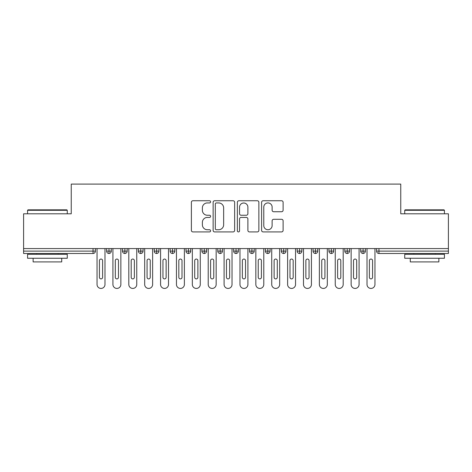 <?xml version="1.0" encoding="UTF-8"?>
<svg xmlns="http://www.w3.org/2000/svg" width="472" height="472" viewBox="0 0 472 472"><rect width="100%" height="100%" fill="white"/><g stroke="black" fill="none" stroke-linecap="round" stroke-linejoin="round"><path stroke-width="0.71" d="M210.595 201.839A1.091 1.091 0 0 0 209.503 200.748L192.942 200.748A1.558 1.558 0 0 0 191.378 202.305L191.378 230.365A1.558 1.558 0 0 0 192.942 231.923L209.503 231.923A1.091 1.091 0 0 0 210.595 230.832A1.091 1.091 0 0 0 209.503 229.74L207.355 229.74A4.985 4.985 0 0 1 202.37 224.755L202.37 222.418A4.985 4.985 0 0 1 207.355 217.427L209.503 217.427A1.091 1.091 0 0 0 210.595 216.335A1.091 1.091 0 0 0 209.503 215.244L207.355 215.244A4.985 4.985 0 0 1 202.37 210.258L202.37 207.916A4.985 4.985 0 0 1 207.355 202.93L209.503 202.93A1.091 1.091 0 0 0 210.595 201.839M281.554 211.739A1.558 1.558 0 0 0 283.111 210.182L283.111 202.305A1.558 1.558 0 0 0 281.554 200.748L263.164 200.748A1.558 1.558 0 0 0 261.6 202.305L261.6 230.365A1.558 1.558 0 0 0 263.164 231.923L281.554 231.923A1.558 1.558 0 0 0 283.111 230.365L283.111 220.855A1.558 1.558 0 0 0 281.554 219.297L273.683 219.297A1.558 1.558 0 0 0 272.126 220.855L272.126 225.575A4.171 4.171 0 0 1 267.954 229.74A4.171 4.171 0 0 1 263.783 225.575L263.783 207.102A4.171 4.171 0 0 1 267.954 202.93A4.171 4.171 0 0 1 272.126 207.102L272.126 210.182A1.558 1.558 0 0 0 273.683 211.739L281.554 211.739M23.6 248.573L448.4 248.573L448.4 213.792L400.757 213.792L400.757 184.098L71.242 184.098L71.242 213.792L23.6 213.792L23.6 251.116L93.037 251.116L93.037 248.573M234.637 202.305A1.558 1.558 0 0 0 233.079 200.748L214.683 200.748A1.558 1.558 0 0 0 213.126 202.305L213.126 230.365A1.558 1.558 0 0 0 214.683 231.923L233.079 231.923A1.558 1.558 0 0 0 234.637 230.365L234.637 202.305M238.92 200.748L257.317 200.748A1.558 1.558 0 0 1 258.874 202.305L258.874 230.365A1.558 1.558 0 0 1 257.317 231.923L249.446 231.923A1.558 1.558 0 0 1 247.888 230.365L247.888 218.984A1.558 1.558 0 0 0 246.325 217.427L241.103 217.427A1.558 1.558 0 0 0 239.546 218.984L239.546 230.832A1.091 1.091 0 0 1 238.454 231.923A1.091 1.091 0 0 1 237.363 230.832L237.363 202.305A1.558 1.558 0 0 1 238.92 200.748M95.421 248.573L95.421 251.116A2.384 2.384 0 0 1 93.037 253.493L23.6 253.493L23.6 251.116M448.4 248.573L448.4 253.493L378.963 253.493A2.384 2.384 0 0 1 376.579 251.116L376.579 248.573L376.579 251.116A2.384 2.384 0 0 0 378.963 253.493L378.963 251.116L448.4 251.116M108.997 253.493A2.384 2.384 0 0 1 106.613 251.116L106.613 248.573L106.613 251.116A2.384 2.384 0 0 0 108.997 253.493A2.384 2.384 0 0 0 111.298 251.116L111.298 248.573L111.298 251.116A2.384 2.384 0 0 1 108.997 253.493L108.997 251.116L111.298 251.116M108.997 248.573L108.997 251.116L106.613 251.116M93.037 253.493A2.384 2.384 0 0 0 95.421 251.116A2.384 2.384 0 0 1 93.037 253.493L93.037 251.116L95.421 251.116M124.879 248.573L124.879 251.116L122.496 251.116L122.496 248.573L122.496 251.116A2.384 2.384 0 0 0 124.879 253.493A2.384 2.384 0 0 0 127.18 251.116L127.18 248.573L127.18 251.116A2.384 2.384 0 0 1 124.879 253.493A2.384 2.384 0 0 1 122.496 251.116A2.384 2.384 0 0 0 124.879 253.493L124.879 251.116L127.18 251.116M140.756 248.573L140.756 251.116L138.373 251.116L138.373 248.573L138.373 251.116A2.384 2.384 0 0 0 140.756 253.493A2.384 2.384 0 0 0 143.057 251.116L143.057 248.573L143.057 251.116A2.384 2.384 0 0 1 140.756 253.493A2.384 2.384 0 0 1 138.373 251.116A2.384 2.384 0 0 0 140.756 253.493L140.756 251.116L143.057 251.116M156.639 248.573L156.639 253.493A2.384 2.384 0 0 1 154.255 251.116L154.255 248.573L154.255 251.116A2.384 2.384 0 0 0 156.639 253.493A2.384 2.384 0 0 0 158.94 251.116L158.94 248.573M172.516 248.573L172.516 253.493A2.384 2.384 0 0 1 170.138 251.116A2.384 2.384 0 0 0 172.516 253.493A2.384 2.384 0 0 1 170.138 251.116L170.138 248.573M174.823 248.573L174.823 251.116A2.384 2.384 0 0 1 172.516 253.493A2.384 2.384 0 0 0 174.823 251.116L170.138 251.116M188.399 248.573L188.399 251.116L186.015 251.116L186.015 248.573L186.015 251.116A2.384 2.384 0 0 0 188.399 253.493A2.384 2.384 0 0 0 190.7 251.116L190.7 248.573L190.7 251.116A2.384 2.384 0 0 1 188.399 253.493A2.384 2.384 0 0 1 186.015 251.116A2.384 2.384 0 0 0 188.399 253.493L188.399 251.116L190.7 251.116M204.282 253.493A2.384 2.384 0 0 1 201.898 251.116L201.898 248.573L201.898 251.116A2.384 2.384 0 0 0 204.282 253.493A2.384 2.384 0 0 0 206.583 251.116L206.583 248.573L206.583 251.116A2.384 2.384 0 0 1 204.282 253.493L204.282 251.116L206.583 251.116M220.158 248.573L220.158 251.116L217.775 251.116L217.775 248.573L217.775 251.116A2.384 2.384 0 0 0 220.158 253.493A2.384 2.384 0 0 0 222.459 251.116L222.459 248.573L222.459 251.116A2.384 2.384 0 0 1 220.158 253.493A2.384 2.384 0 0 1 217.775 251.116A2.384 2.384 0 0 0 220.158 253.493L220.158 251.116L222.459 251.116M236.041 248.573L236.041 253.493A2.384 2.384 0 0 1 233.658 251.116L233.658 248.573L233.658 251.116A2.384 2.384 0 0 0 236.041 253.493A2.384 2.384 0 0 0 238.342 251.116L238.342 248.573M251.918 248.573L251.918 253.493A2.384 2.384 0 0 1 249.54 251.116L249.54 248.573L249.54 251.116A2.384 2.384 0 0 0 251.918 253.493A2.384 2.384 0 0 0 254.225 251.116L254.225 248.573M267.801 248.573L267.801 253.493A2.384 2.384 0 0 1 265.417 251.116L265.417 248.573L265.417 251.116A2.384 2.384 0 0 0 267.801 253.493A2.384 2.384 0 0 0 270.102 251.116L270.102 248.573M283.678 248.573L283.678 251.116L281.3 251.116L281.3 248.573L281.3 251.116A2.384 2.384 0 0 0 283.678 253.493A2.384 2.384 0 0 0 285.985 251.116L285.985 248.573L285.985 251.116A2.384 2.384 0 0 1 283.678 253.493A2.384 2.384 0 0 1 281.3 251.116A2.384 2.384 0 0 0 283.678 253.493L283.678 251.116L285.985 251.116M299.561 248.573L299.561 251.116L297.177 251.116L297.177 248.573L297.177 251.116A2.384 2.384 0 0 0 299.561 253.493A2.384 2.384 0 0 0 301.862 251.116L301.862 248.573L301.862 251.116A2.384 2.384 0 0 1 299.561 253.493A2.384 2.384 0 0 1 297.177 251.116A2.384 2.384 0 0 0 299.561 253.493L299.561 251.116L301.862 251.116M315.443 248.573L315.443 251.116L313.06 251.116L313.06 248.573L313.06 251.116A2.384 2.384 0 0 0 315.443 253.493A2.384 2.384 0 0 0 317.744 251.116L317.744 248.573L317.744 251.116A2.384 2.384 0 0 1 315.443 253.493A2.384 2.384 0 0 1 313.06 251.116A2.384 2.384 0 0 0 315.443 253.493L315.443 251.116L317.744 251.116M331.32 248.573L331.32 253.493A2.384 2.384 0 0 1 328.943 251.116L328.943 248.573L328.943 251.116A2.384 2.384 0 0 0 331.32 253.493A2.384 2.384 0 0 0 333.627 251.116L333.627 248.573M347.203 248.573L347.203 253.493A2.384 2.384 0 0 1 344.82 251.116L344.82 248.573L344.82 251.116A2.384 2.384 0 0 0 347.203 253.493A2.384 2.384 0 0 0 349.504 251.116L349.504 248.573M363.08 248.573L363.08 251.116L360.702 251.116L360.702 248.573L360.702 251.116A2.384 2.384 0 0 0 363.08 253.493A2.384 2.384 0 0 0 365.387 251.116L365.387 248.573L365.387 251.116A2.384 2.384 0 0 1 363.08 253.493A2.384 2.384 0 0 1 360.702 251.116A2.384 2.384 0 0 0 363.08 253.493L363.08 251.116L365.387 251.116M204.282 248.573L204.282 251.116L201.898 251.116M216.4 202.93A1.091 1.091 0 0 0 215.309 204.022L215.309 228.649A1.091 1.091 0 0 0 216.4 229.74L218.66 229.74A4.985 4.985 0 0 0 223.645 224.755L223.645 207.916A4.985 4.985 0 0 0 218.66 202.93L216.4 202.93M247.888 207.178A4.171 4.171 0 0 0 243.717 203.007A4.171 4.171 0 0 0 239.546 207.178L239.546 213.686A1.558 1.558 0 0 0 241.103 215.244L246.325 215.244A1.558 1.558 0 0 0 247.888 213.686L247.888 207.178M97.049 284.463L97.049 248.573L97.049 284.463A3.971 3.971 0 0 0 101.014 288.433A3.971 3.971 0 0 0 104.985 284.463L104.985 248.573L104.985 284.463M102.607 260.644A1.587 1.587 0 0 0 101.014 259.057A1.587 1.587 0 0 0 99.427 260.644A1.587 1.587 0 0 1 101.014 259.057A1.587 1.587 0 0 1 102.607 260.644L102.607 277.318A1.587 1.587 0 0 1 101.014 278.905A1.587 1.587 0 0 1 99.427 277.318A1.587 1.587 0 0 0 101.014 278.905A1.587 1.587 0 0 0 102.607 277.318M99.427 277.318L99.427 260.644M112.926 284.463L112.926 248.573L112.926 284.463A3.971 3.971 0 0 0 116.897 288.433A3.971 3.971 0 0 0 120.867 284.463L120.867 248.573L120.867 284.463M118.484 260.644A1.587 1.587 0 0 0 116.897 259.057A1.587 1.587 0 0 0 115.31 260.644A1.587 1.587 0 0 1 116.897 259.057A1.587 1.587 0 0 1 118.484 260.644L118.484 277.318A1.587 1.587 0 0 1 116.897 278.905A1.587 1.587 0 0 1 115.31 277.318A1.587 1.587 0 0 0 116.897 278.905A1.587 1.587 0 0 0 118.484 277.318M128.809 284.463L128.809 248.573L128.809 284.463A3.971 3.971 0 0 0 132.78 288.433A3.971 3.971 0 0 0 136.75 284.463L136.75 248.573L136.75 284.463M134.367 260.644A1.587 1.587 0 0 0 132.78 259.057A1.587 1.587 0 0 0 131.192 260.644A1.587 1.587 0 0 1 132.78 259.057A1.587 1.587 0 0 1 134.367 260.644L134.367 277.318A1.587 1.587 0 0 1 132.78 278.905A1.587 1.587 0 0 1 131.192 277.318A1.587 1.587 0 0 0 132.78 278.905A1.587 1.587 0 0 0 134.367 277.318M144.686 284.463L144.686 248.573L144.686 284.463A3.971 3.971 0 0 0 148.656 288.433A3.971 3.971 0 0 0 152.627 284.463L152.627 248.573L152.627 284.463M150.243 260.644A1.587 1.587 0 0 0 148.656 259.057A1.587 1.587 0 0 0 147.069 260.644A1.587 1.587 0 0 1 148.656 259.057A1.587 1.587 0 0 1 150.243 260.644L150.243 277.318A1.587 1.587 0 0 1 148.656 278.905A1.587 1.587 0 0 1 147.069 277.318A1.587 1.587 0 0 0 148.656 278.905A1.587 1.587 0 0 0 150.243 277.318M160.568 284.463L160.568 248.573L160.568 284.463A3.971 3.971 0 0 0 164.539 288.433A3.971 3.971 0 0 0 168.51 284.463L168.51 248.573L168.51 284.463M166.126 260.644A1.587 1.587 0 0 0 164.539 259.057A1.587 1.587 0 0 0 162.952 260.644A1.587 1.587 0 0 1 164.539 259.057A1.587 1.587 0 0 1 166.126 260.644L166.126 277.318A1.587 1.587 0 0 1 164.539 278.905A1.587 1.587 0 0 1 162.952 277.318A1.587 1.587 0 0 0 164.539 278.905A1.587 1.587 0 0 0 166.126 277.318M115.31 277.318L115.31 260.644M131.192 277.318L131.192 260.644M147.069 277.318L147.069 260.644M162.952 277.318L162.952 260.644M28.049 209.828L66.794 209.828L67.272 210.3L27.571 210.3L28.049 209.828M47.418 258.261L27.571 258.261L27.571 254.29L67.272 254.29L67.272 258.261L47.418 258.261M61.714 258.261L61.714 261.913L33.128 261.913L33.128 258.261M405.206 209.828L443.951 209.828L444.429 210.3L404.728 210.3L405.206 209.828M424.582 258.261L404.728 258.261L404.728 254.29L444.429 254.29L444.429 258.261L424.582 258.261M438.871 258.261L438.871 261.913L410.286 261.913L410.286 258.261M176.451 284.463L176.451 248.573L176.451 284.463A3.971 3.971 0 0 0 180.416 288.433A3.971 3.971 0 0 0 184.387 284.463L184.387 248.573L184.387 284.463M182.009 260.644A1.587 1.587 0 0 0 180.416 259.057A1.587 1.587 0 0 0 178.829 260.644A1.587 1.587 0 0 1 180.416 259.057A1.587 1.587 0 0 1 182.009 260.644L182.009 277.318A1.587 1.587 0 0 1 180.416 278.905A1.587 1.587 0 0 1 178.829 277.318A1.587 1.587 0 0 0 180.416 278.905A1.587 1.587 0 0 0 182.009 277.318M178.829 277.318L178.829 260.644M192.328 284.463L192.328 248.573L192.328 284.463A3.971 3.971 0 0 0 196.299 288.433A3.971 3.971 0 0 0 200.27 284.463L200.27 248.573L200.27 284.463M197.886 260.644A1.587 1.587 0 0 0 196.299 259.057A1.587 1.587 0 0 0 194.712 260.644A1.587 1.587 0 0 1 196.299 259.057A1.587 1.587 0 0 1 197.886 260.644L197.886 277.318A1.587 1.587 0 0 1 196.299 278.905A1.587 1.587 0 0 1 194.712 277.318A1.587 1.587 0 0 0 196.299 278.905A1.587 1.587 0 0 0 197.886 277.318M194.712 277.318L194.712 260.644M208.211 284.463L208.211 248.573L208.211 284.463A3.971 3.971 0 0 0 212.182 288.433A3.971 3.971 0 0 0 216.152 284.463L216.152 248.573L216.152 284.463M213.769 260.644A1.587 1.587 0 0 0 212.182 259.057A1.587 1.587 0 0 0 210.589 260.644A1.587 1.587 0 0 1 212.182 259.057A1.587 1.587 0 0 1 213.769 260.644L213.769 277.318A1.587 1.587 0 0 1 212.182 278.905A1.587 1.587 0 0 1 210.589 277.318A1.587 1.587 0 0 0 212.182 278.905A1.587 1.587 0 0 0 213.769 277.318M210.589 277.318L210.589 260.644M224.088 284.463L224.088 248.573L224.088 284.463A3.971 3.971 0 0 0 228.059 288.433A3.971 3.971 0 0 0 232.029 284.463L232.029 248.573L232.029 284.463M229.646 260.644A1.587 1.587 0 0 0 228.059 259.057A1.587 1.587 0 0 0 226.471 260.644A1.587 1.587 0 0 1 228.059 259.057A1.587 1.587 0 0 1 229.646 260.644L229.646 277.318A1.587 1.587 0 0 1 228.059 278.905A1.587 1.587 0 0 1 226.471 277.318A1.587 1.587 0 0 0 228.059 278.905A1.587 1.587 0 0 0 229.646 277.318M226.471 277.318L226.471 260.644M239.971 284.463L239.971 248.573L239.971 284.463A3.971 3.971 0 0 0 243.941 288.433A3.971 3.971 0 0 0 247.912 284.463L247.912 248.573L247.912 284.463M245.528 260.644A1.587 1.587 0 0 0 243.941 259.057A1.587 1.587 0 0 0 242.354 260.644A1.587 1.587 0 0 1 243.941 259.057A1.587 1.587 0 0 1 245.528 260.644L245.528 277.318A1.587 1.587 0 0 1 243.941 278.905A1.587 1.587 0 0 1 242.354 277.318A1.587 1.587 0 0 0 243.941 278.905A1.587 1.587 0 0 0 245.528 277.318M242.354 277.318L242.354 260.644M255.848 284.463L255.848 248.573L255.848 284.463A3.971 3.971 0 0 0 259.818 288.433A3.971 3.971 0 0 0 263.789 284.463L263.789 248.573L263.789 284.463M261.411 260.644A1.587 1.587 0 0 0 259.818 259.057A1.587 1.587 0 0 0 258.231 260.644A1.587 1.587 0 0 1 259.818 259.057A1.587 1.587 0 0 1 261.411 260.644L261.411 277.318A1.587 1.587 0 0 1 259.818 278.905A1.587 1.587 0 0 1 258.231 277.318A1.587 1.587 0 0 0 259.818 278.905A1.587 1.587 0 0 0 261.411 277.318M258.231 277.318L258.231 260.644M271.73 284.463L271.73 248.573L271.73 284.463A3.971 3.971 0 0 0 275.701 288.433A3.971 3.971 0 0 0 279.672 284.463L279.672 248.573L279.672 284.463M277.288 260.644A1.587 1.587 0 0 0 275.701 259.057A1.587 1.587 0 0 0 274.114 260.644A1.587 1.587 0 0 1 275.701 259.057A1.587 1.587 0 0 1 277.288 260.644L277.288 277.318A1.587 1.587 0 0 1 275.701 278.905A1.587 1.587 0 0 1 274.114 277.318A1.587 1.587 0 0 0 275.701 278.905A1.587 1.587 0 0 0 277.288 277.318M274.114 277.318L274.114 260.644M287.613 284.463L287.613 248.573L287.613 284.463A3.971 3.971 0 0 0 291.584 288.433A3.971 3.971 0 0 0 295.549 284.463L295.549 248.573L295.549 284.463M293.171 260.644A1.587 1.587 0 0 0 291.584 259.057A1.587 1.587 0 0 0 289.991 260.644A1.587 1.587 0 0 1 291.584 259.057A1.587 1.587 0 0 1 293.171 260.644L293.171 277.318A1.587 1.587 0 0 1 291.584 278.905A1.587 1.587 0 0 1 289.991 277.318A1.587 1.587 0 0 0 291.584 278.905A1.587 1.587 0 0 0 293.171 277.318M289.991 277.318L289.991 260.644M303.49 284.463L303.49 248.573L303.49 284.463A3.971 3.971 0 0 0 307.461 288.433A3.971 3.971 0 0 0 311.431 284.463L311.431 248.573L311.431 284.463M309.048 260.644A1.587 1.587 0 0 0 307.461 259.057A1.587 1.587 0 0 0 305.874 260.644A1.587 1.587 0 0 1 307.461 259.057A1.587 1.587 0 0 1 309.048 260.644L309.048 277.318A1.587 1.587 0 0 1 307.461 278.905A1.587 1.587 0 0 1 305.874 277.318A1.587 1.587 0 0 0 307.461 278.905A1.587 1.587 0 0 0 309.048 277.318M305.874 277.318L305.874 260.644M319.373 284.463L319.373 248.573L319.373 284.463A3.971 3.971 0 0 0 323.344 288.433A3.971 3.971 0 0 0 327.314 284.463L327.314 248.573L327.314 284.463M324.931 260.644A1.587 1.587 0 0 0 323.344 259.057A1.587 1.587 0 0 0 321.757 260.644A1.587 1.587 0 0 1 323.344 259.057A1.587 1.587 0 0 1 324.931 260.644L324.931 277.318A1.587 1.587 0 0 1 323.344 278.905A1.587 1.587 0 0 1 321.757 277.318A1.587 1.587 0 0 0 323.344 278.905A1.587 1.587 0 0 0 324.931 277.318M321.757 277.318L321.757 260.644M335.25 284.463L335.25 248.573L335.25 284.463A3.971 3.971 0 0 0 339.221 288.433A3.971 3.971 0 0 0 343.191 284.463L343.191 248.573L343.191 284.463M340.808 260.644A1.587 1.587 0 0 0 339.221 259.057A1.587 1.587 0 0 0 337.633 260.644A1.587 1.587 0 0 1 339.221 259.057A1.587 1.587 0 0 1 340.808 260.644L340.808 277.318A1.587 1.587 0 0 1 339.221 278.905A1.587 1.587 0 0 1 337.633 277.318A1.587 1.587 0 0 0 339.221 278.905A1.587 1.587 0 0 0 340.808 277.318M337.633 277.318L337.633 260.644M351.133 284.463L351.133 248.573L351.133 284.463A3.971 3.971 0 0 0 355.103 288.433A3.971 3.971 0 0 0 359.074 284.463L359.074 248.573L359.074 284.463M356.69 260.644A1.587 1.587 0 0 0 355.103 259.057A1.587 1.587 0 0 0 353.516 260.644A1.587 1.587 0 0 1 355.103 259.057A1.587 1.587 0 0 1 356.69 260.644L356.69 277.318A1.587 1.587 0 0 1 355.103 278.905A1.587 1.587 0 0 1 353.516 277.318A1.587 1.587 0 0 0 355.103 278.905A1.587 1.587 0 0 0 356.69 277.318M353.516 277.318L353.516 260.644M367.015 284.463L367.015 248.573L367.015 284.463A3.971 3.971 0 0 0 370.986 288.433A3.971 3.971 0 0 0 374.951 284.463L374.951 248.573L374.951 284.463M372.573 260.644A1.587 1.587 0 0 0 370.986 259.057A1.587 1.587 0 0 0 369.393 260.644A1.587 1.587 0 0 1 370.986 259.057A1.587 1.587 0 0 1 372.573 260.644L372.573 277.318A1.587 1.587 0 0 1 370.986 278.905A1.587 1.587 0 0 1 369.393 277.318A1.587 1.587 0 0 0 370.986 278.905A1.587 1.587 0 0 0 372.573 277.318M369.393 277.318L369.393 260.644M378.963 248.573L378.963 251.116L376.579 251.116M154.255 251.116A2.384 2.384 0 0 0 156.639 253.493A2.384 2.384 0 0 0 158.94 251.116L154.255 251.116M233.658 251.116A2.384 2.384 0 0 0 236.041 253.493A2.384 2.384 0 0 0 238.342 251.116L233.658 251.116M249.54 251.116A2.384 2.384 0 0 0 251.918 253.493A2.384 2.384 0 0 0 254.225 251.116L249.54 251.116M265.417 251.116A2.384 2.384 0 0 0 267.801 253.493A2.384 2.384 0 0 0 270.102 251.116L265.417 251.116M328.943 251.116A2.384 2.384 0 0 0 331.32 253.493A2.384 2.384 0 0 0 333.627 251.116L328.943 251.116M344.82 251.116A2.384 2.384 0 0 0 347.203 253.493A2.384 2.384 0 0 0 349.504 251.116L344.82 251.116M27.571 213.792L27.571 210.3M36.621 254.29L36.621 253.493M58.221 254.29L58.221 253.493M67.272 213.792L67.272 210.3M404.728 213.792L404.728 210.3M413.779 254.29L413.779 253.493M435.379 254.29L435.379 253.493M444.429 213.792L444.429 210.3"/></g></svg>
